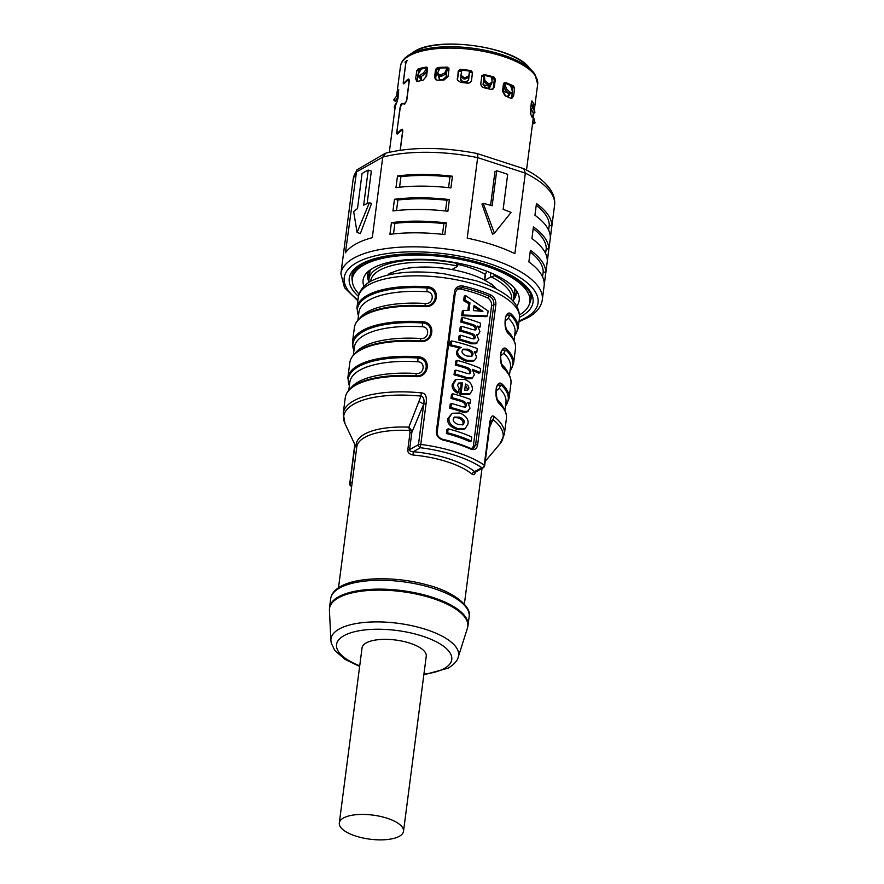 <?xml version="1.0" encoding="UTF-8"?>
<svg xmlns="http://www.w3.org/2000/svg" width="884" height="884" viewBox="0 0 884 884"><rect width="100%" height="100%" fill="white"/><g stroke="black" fill="none" stroke-linecap="round" stroke-linejoin="round"><path stroke-width="1.33" d="M396.375 103.594L395.634 103.494L395.513 105.605A69.184 25.912 7.4 0 1 396.618 103.174L397.977 98.378L398.717 89.682A69.184 25.912 -172.6 0 0 396.993 93.461L396.618 95.914M395.634 103.494L389.303 152.258M436.939 68.576L435.724 77.947L434.596 76.963L435.481 79.571L437.569 80.234A69.184 25.912 7.4 0 1 443.956 80.035L448.033 76.532L449.028 68.952L447.426 67.184A69.184 25.912 -172.6 0 0 437.514 67.504L438.365 68.234A67.272 25.205 7.4 0 1 447.901 67.935L449.028 68.952L448.796 67.902M434.596 76.963L435.58 69.372L437.514 67.504M457.525 80.422L458.221 71.018L460.553 70.145A67.272 25.205 7.4 0 1 470.741 71.239L470.918 70.543L472.575 72.565L471.404 80.908M457.238 78.61L457.337 79.936L460.553 82.4A69.184 25.912 7.4 0 1 467.371 83.14C469.691 83.229 471.095 82.234 471.592 80.146L471.526 80.532M458.221 71.029L460.332 69.405L460.553 70.145M470.918 70.543A69.184 25.912 -172.6 0 0 460.332 69.405M417.911 76.234L417.502 79.416L415.668 78.554L416.662 81.262L417.889 81.339A69.184 25.912 7.4 0 1 423.06 80.223L426.574 76.212L427.558 68.632L426.243 67.129A69.184 25.912 -172.6 0 0 418.198 68.853L419.568 69.493A67.272 25.205 7.4 0 1 427.315 67.836L427.558 68.632M415.668 78.554L416.817 70.864M419.568 69.493L416.651 70.963L418.198 68.853M420.707 80.356L421.801 80.455A66.322 24.851 7.4 0 1 423.116 80.179L425.966 76.786L426.939 69.261A5.083 3.017 -100 0 1 427.303 67.836L426.243 67.129L427.049 67.283M400.132 150.258L402.485 132.18L401.756 129.992L397.922 133.539C397.015 134.445 396.618 134.048 396.739 132.335L400.695 104.533L401.833 103.395L403.999 103.682L405.756 102.356L406.684 99.837L409.005 81.991L408.275 79.803L404.441 83.35C403.535 84.256 403.137 83.858 403.259 82.157L405.668 63.626L404.971 62.057L406.099 62.156M397.104 134.025L397.922 133.539M403.623 83.836L404.441 83.35M400.275 150.236L402.784 130.954L402.198 129.197L401.17 129.628L397.457 133.208L396.993 131.097L400.032 107.682L402.264 103.704L404.507 104.003L406.684 100.942L409.303 80.764L408.706 79.007L407.69 79.438L403.977 83.03L403.513 80.908L405.767 63.549L407.159 60.466A69.184 25.912 -172.6 0 0 404.971 62.057M492.952 89.041L494.377 86.798L495.36 79.206L493.869 76.974A69.184 25.912 -172.6 0 0 483.879 74.521L481.824 75.891L480.83 83.472C480.774 85.638 481.846 87.063 484.034 87.759A69.184 25.912 7.4 0 1 490.465 89.328L493.117 88.941M482.078 75.195L481.824 75.891L483.438 75.173A67.272 25.205 7.4 0 1 493.062 77.527L493.869 76.974M418.751 69.803L418.287 73.372M417.745 81.372L417.502 79.416M471.371 80.985L472.509 72.234M458.708 70.532L457.525 79.593M470.741 71.239L472.575 72.565M435.657 69.306L438.365 68.234M436.121 79.98L435.724 77.947M494.377 86.798L492.532 89.251M493.294 87.538L494.499 78.267M495.36 79.206L493.062 77.527M369.07 282.283A72.985 27.338 7.4 0 1 368.993 279.101A72.985 27.338 7.4 0 1 378.23 267.951A72.985 27.338 7.4 0 1 455.879 263.134L457.669 266.018A2.541 0.95 -172.6 0 1 457.669 266.095A2.541 0.95 -172.6 0 1 457.337 266.482L451.89 269.554A59.029 22.111 7.4 0 1 484.83 280.272A59.029 22.111 -172.6 0 1 489.692 283.178A59.029 22.111 7.4 0 1 493.283 285.886L493.272 285.841A59.029 22.111 -172.6 0 1 496.465 289.057M388.441 274.637A59.029 22.111 7.4 0 1 390.076 273.631A59.029 22.111 7.4 0 1 391.899 272.692A8.884 3.326 7.4 0 0 388.441 274.637A59.029 22.111 -172.6 0 0 387.966 274.968M408.32 268.139A59.029 22.111 7.4 0 1 414.386 267.454A8.884 3.326 7.4 0 0 408.32 268.139A59.029 22.111 -172.6 0 0 391.899 272.692M436.983 267.576A59.029 22.111 7.4 0 1 444.044 268.327A8.884 3.326 7.4 0 0 436.983 267.576A59.029 22.111 -172.6 0 0 414.386 267.454M484.476 280.084L485.15 274.847L486.808 271.244M484.83 280.272L490.288 277.2A2.541 0.95 -172.6 0 1 491.25 276.946L494.565 275.72A72.985 27.338 7.4 0 1 513.748 297.897A72.985 27.338 7.4 0 1 512.864 300.958M514.819 288.56A72.985 27.338 7.4 0 1 514.742 290.317L513.748 297.897M368.993 279.101L369.976 271.51A72.985 27.338 7.4 0 1 370.352 269.797M457.669 266.018A71.085 26.631 -172.6 0 0 379.645 270.239A71.085 26.631 -172.6 0 0 370.617 281.344M511.604 299.654A71.085 26.631 -172.6 0 0 491.25 276.946M368.009 273.034A74.897 28.056 -172.6 0 0 369.169 277.742M513.924 296.549A74.897 28.056 -172.6 0 0 516.256 292.295M515.924 289.963A74.897 28.056 7.4 0 1 516.168 294.063A74.897 28.056 7.4 0 1 513.04 300.571M363.976 286.328A78.698 29.481 7.4 0 1 366.341 273.333A78.698 29.481 7.4 0 1 373.059 268.095A78.698 29.481 7.4 0 1 453.459 262.294A78.698 29.481 7.4 0 1 517.781 292.991A78.698 29.481 7.4 0 1 516.742 306.173M519.538 314.881A89.494 33.526 -172.6 0 0 529.892 301.776A89.494 33.526 -172.6 0 0 465.757 260.548A89.494 33.526 -172.6 0 0 363.722 265.056A89.494 33.526 -172.6 0 0 352.396 278.725A89.494 33.526 -172.6 0 0 359.059 294.029M369.004 281.863A74.897 28.056 7.4 0 1 367.633 274.769A74.897 28.056 7.4 0 1 368.926 270.869M394.96 108.036L394.463 107.737A71.935 26.951 7.4 0 1 394.198 107.163L395.645 103.395M394.463 107.737L395.037 108.091M395.082 107.737L394.198 107.163M393.723 99.936L395.203 101.317L393.723 99.936A71.935 26.951 7.4 0 1 393.966 99.417L398.618 93.472M398.165 96.986L395.446 100.61A70.278 26.332 -172.6 0 0 395.247 101.052L397.977 98.433M395.446 100.61L393.966 99.417M417.381 75.471L418.64 75.659L419.668 77.107L418.408 76.93L417.381 75.471L421.292 69.062A5.083 3.437 75.6 0 0 421.226 69.14M418.64 75.659A71.935 26.951 7.4 0 1 419.745 75.416L423.524 73.018L426.541 68.676L426.928 69.339M427.071 67.88L426.541 68.676M426.685 71.206L424.397 74.499L420.629 76.897A70.278 26.332 -172.6 0 0 419.668 77.107M420.629 76.897L419.745 75.416M421.801 80.455L419.867 78.101L419.999 77.03M421.447 76.654L421.182 78.764L419.867 78.101M421.469 80.51L421.182 78.764M447.326 67.935A5.083 1.602 -90.3 0 0 447.083 69.25L446.1 76.775L442.74 79.737A66.322 24.851 7.4 0 0 441.105 79.792L439.26 79.14L438.696 76.079M438.088 75.46L437.602 73.085L439.912 68.145M437.602 73.085L439.635 74.82A71.935 26.951 7.4 0 1 441.006 74.775L444.84 72.853L446.818 68.632L447.039 69.56M447.105 67.935L446.818 68.632M438.155 74.599L440.188 76.333L439.635 74.82M447.182 70.156L445.216 74.378L441.37 76.3A70.278 26.332 -172.6 0 0 440.188 76.333M441.37 76.3L441.006 74.775M439.536 76.311L439.348 77.759L438.574 77.019M439.691 79.461L439.348 77.759M460.951 76.709L460.951 75.195L463.746 77.383L463.746 78.897L460.951 76.709M468.487 77.516L469.459 71.759L468.487 77.516L465.017 79.03A70.278 26.332 -172.6 0 0 463.746 78.897M469.271 73.25L469.459 71.759M460.652 80.256L460.542 79.052L463.304 82.267A66.322 24.851 7.4 0 1 465.05 82.455L468.575 79.936L469.636 71.715A63.935 23.945 -172.6 0 0 469.47 71.692M469.636 71.715L468.553 80.046M460.951 75.195L461.857 70.256M463.746 77.383A71.935 26.951 7.4 0 1 465.205 77.549L465.017 79.03M468.686 76.024L465.205 77.549M460.94 76.002L460.564 79.903M461.713 70.245A5.083 0.564 94.8 0 0 461.514 71.527L461.282 73.35M460.995 77.295L460.674 79.792M490.808 84.853L489.714 87.726L487.338 88.168A66.322 24.851 7.4 0 0 485.703 87.77L483.073 84.168L484.045 76.632A5.083 1.072 102.4 0 0 484.167 75.328M491.703 77.715A5.083 1.613 -74.8 0 0 491.725 77.162M489.316 87.98L490.112 85.063M483.979 77.173L484.377 75.372M484.41 76.079L484.852 80.566L488.034 83.24A71.935 26.951 7.4 0 1 489.416 83.582L492.145 82.356L491.283 84.389M492.145 82.356L491.626 77.14M484.852 80.566L484.288 81.991L483.846 77.505M484.288 81.991L487.471 84.665L488.034 83.24M491.405 83.737L488.664 84.952A70.278 26.332 -172.6 0 0 487.471 84.665M488.664 84.952L489.416 83.582M509.748 93.693L509.637 94.577L508.355 94.953L508.576 93.207M504.444 83.008A5.083 2.575 111.1 0 1 504.399 84.411L503.427 91.936L505.549 95.859A66.322 24.851 7.4 0 1 506.897 96.433L508.223 96.544L509.637 94.577M507.538 96.61L508.355 94.953M504.388 84.532L504.665 83.096M504.908 83.925L506.41 88.754L509.549 91.892A71.935 26.951 7.4 0 1 510.687 92.378L512.267 92.411L512.377 91.284L510.587 85.56M506.41 88.754L505.328 90.024L504.156 86.267M505.328 90.024L508.477 93.163L509.549 91.892M512.267 92.411L511.04 93.616L509.46 93.582A70.278 26.332 -172.6 0 0 508.477 93.163M509.46 93.582L510.687 92.378M531.151 108.699L533.251 112.975A70.278 26.332 -172.6 0 0 533.118 112.688A70.278 26.332 -172.6 0 0 533.019 112.478L531.151 108.699L532.853 107.848L534.721 111.627L533.019 112.478M534.997 112.213L533.361 113.263L534.997 112.213A71.935 26.951 7.4 0 0 534.842 111.881A71.935 26.951 7.4 0 0 534.721 111.627M531.107 104.179L532.853 107.848M530.72 107.837L530.301 111.052M530.632 113.948L531.273 108.997M533.406 117.02L535.03 122.799A71.935 26.951 7.4 0 1 534.787 123.318L533.074 123.87A70.278 26.332 -172.6 0 0 533.284 123.417L532.93 120.688M535.03 122.799L533.284 123.417M533.074 123.87L534.787 123.318M350.661 388.297A78.698 29.481 7.4 0 1 416.22 373.512C424.298 374.518 425.933 361.976 417.756 361.766A78.698 29.481 -172.6 0 0 349.843 382.197L348.804 390.187M416.22 373.512A3.812 0.63 -86.5 0 1 415.591 375.811L415.369 376.573C429.337 378.33 432.066 357.324 417.944 356.727L417.9 357.987C430.464 358.473 428.011 377.369 415.591 375.811A80.61 30.2 -172.6 0 0 371.589 378.75A80.61 30.2 -172.6 0 0 348.782 390.485M355.202 353.28A78.698 29.481 7.4 0 1 420.773 338.506C428.851 339.5 430.475 326.958 422.298 326.748A78.698 29.481 -172.6 0 0 354.385 347.18L353.346 355.169M420.773 338.506A3.812 0.63 -86.5 0 1 420.132 340.793L419.922 341.555C433.878 343.312 436.608 322.306 422.497 321.721L422.453 322.969C435.016 323.467 432.563 342.362 420.132 340.793A80.61 30.2 7.4 0 0 376.131 343.732C359.943 347.81 351.169 354.119 349.821 362.65A81.24 30.432 7.4 0 1 360.097 350.252A81.24 30.432 7.4 0 1 419.922 341.555M359.755 318.273A78.698 29.481 7.4 0 1 425.314 303.488C433.403 304.483 435.027 291.952 426.85 291.731A78.698 29.481 -172.6 0 0 358.937 312.163L357.898 320.152M425.314 303.488A3.812 0.63 -86.5 0 1 424.685 305.776L424.464 306.549C438.431 308.295 441.16 287.289 427.049 286.703L426.994 287.963C439.558 288.449 437.105 307.345 424.685 305.776A80.61 30.2 -172.6 0 0 380.684 308.726A80.61 30.2 -172.6 0 0 357.876 320.45M513.991 340.428L515.029 332.439A78.698 29.481 -172.6 0 0 508.488 318.295A3.812 3.16 134.2 0 1 510.609 315.168A1.271 1.05 -45.8 0 0 511.317 314.129C504.996 308.063 502.267 329.069 508.742 333.964A1.271 1.05 -45.8 0 0 508.477 333.124L508.477 333.124A1.271 1.05 -45.8 0 0 508.3 332.992M514.576 335.876A80.61 30.2 7.4 0 0 510.609 315.168L507.305 315.024C503.084 315.466 506.09 333.478 508.477 333.124C513.792 338.362 516.123 343.511 515.494 348.561A81.24 30.432 7.4 0 0 508.742 333.964M508.488 318.295L505.073 320.903M506.134 328.914L506.963 330.052A78.698 29.481 7.4 0 1 512.676 338.13M509.438 375.446L510.477 367.457A78.698 29.481 -172.6 0 0 503.935 353.313A3.812 3.16 134.2 0 1 506.068 350.186A1.271 1.05 -45.8 0 0 506.775 349.136C500.443 343.08 497.714 364.086 504.189 368.982A1.271 1.05 -45.8 0 0 503.924 368.131L503.924 368.131A1.271 1.05 -45.8 0 0 503.747 367.998M510.035 370.893A80.61 30.2 7.4 0 0 506.068 350.186L502.753 350.042C498.543 350.484 501.537 368.495 503.924 368.131C509.239 373.379 511.582 378.529 510.941 383.579A81.24 30.432 7.4 0 0 504.189 368.982M503.935 353.313L500.532 355.909M501.593 363.932L502.41 365.07A78.698 29.481 7.4 0 1 508.134 373.147M504.897 410.463L505.935 402.474A78.698 29.481 -172.6 0 0 499.394 388.33A3.812 3.16 134.2 0 1 501.515 385.192A1.271 1.05 -45.8 0 0 502.222 384.153C495.902 378.098 493.173 399.104 499.648 403.999A1.271 1.05 -45.8 0 0 499.383 403.148L499.383 403.148A1.271 1.05 -45.8 0 0 499.206 403.016M505.482 405.911A80.61 30.2 7.4 0 0 501.515 385.192L498.211 385.059C493.99 385.501 496.996 403.513 499.383 403.148C504.698 408.386 507.029 413.535 506.399 418.596A81.24 30.432 7.4 0 0 499.648 403.999M499.394 388.33L495.979 390.927M497.04 398.938L497.869 400.076A78.698 29.481 7.4 0 1 503.582 408.165M351.699 486.167A2.541 2.099 -119.4 0 1 350.042 483.216A2.541 0.95 -172.6 0 0 349.721 483.603A2.541 2.541 0 0 0 350.804 486.034A2.541 1.89 124.2 0 0 351.677 486.288M426.033 403.844C427.138 396.717 425.558 393.048 421.314 392.872L420.961 396.109C423.613 396.828 424.53 399.48 423.723 404.076L426.033 403.844L420.353 447.713A2.541 2.099 60.6 0 1 418.452 444.663L409.59 449.658C409.38 450.862 410.596 451.547 413.237 451.724L420.353 447.713A78.698 29.481 -172.6 0 1 481.846 467.724A2.541 2.099 60.6 0 0 483.393 467.603A2.541 2.541 0 0 0 484.664 465.713A2.541 0.95 -172.6 0 0 484.244 465.094A81.24 30.432 -172.6 0 0 420.762 444.431A2.541 0.95 -172.6 0 0 418.452 444.663L423.723 404.076L418.894 401.469L420.961 396.109A80.389 30.111 7.4 0 0 344.992 423.602L343.235 413.325L345.268 397.667A81.24 30.432 7.4 0 1 355.556 385.258A81.24 30.432 7.4 0 1 415.369 376.573M356.65 448A64.322 24.1 7.4 0 1 408.861 427.16L411.005 429.723L411.833 432.442L409.59 449.658A2.541 0.95 7.4 0 1 407.778 449.934L410.01 432.718L408.861 427.16L418.894 401.469M410.01 432.718A2.541 0.95 -172.6 0 0 411.833 432.442L423.723 404.076M338.495 587.772L356.782 447.039A63.471 23.78 7.4 0 1 364.816 437.348A63.471 23.78 7.4 0 1 409.811 430.464L411.005 429.723M407.778 449.934C407.535 452.486 409.303 454.188 413.071 455.028L413.237 451.724A66.013 24.73 7.4 0 1 474.73 471.736A2.541 2.022 -50.5 0 0 472.211 474.266C473.99 475.238 475.039 474.454 475.349 471.923M489.67 427.237L492.918 419.524A6.343 4.973 -51.9 0 0 494.023 416.53C491.902 414.64 490.399 417.292 489.515 424.497L484.244 465.094A2.541 1.89 -55.8 0 1 481.846 467.724L475.481 471.095M485.228 461.36L500.035 443.735A80.389 30.111 7.4 0 0 492.918 419.524L490.708 421.281L489.935 425.127L484.664 465.713M489.515 424.497L489.614 425.513L490.686 424.828M403.513 831.314L426.254 656.237A32.365 12.122 -172.6 0 0 403.06 641.32A32.365 12.122 -172.6 0 0 366.153 642.955A32.365 12.122 -172.6 0 0 362.053 647.895L339.312 822.971A32.365 12.122 -172.6 0 0 362.506 837.888A32.365 12.122 -172.6 0 0 399.413 836.253A32.365 12.122 -172.6 0 0 403.513 831.314A32.365 12.122 -172.6 0 0 380.319 816.396A32.365 12.122 -172.6 0 0 343.412 818.031A32.365 12.122 -172.6 0 0 339.312 822.971M436.353 431.458L454.553 291.4C455.503 287.289 458.354 285.499 463.106 286.029A81.24 30.432 -172.6 0 1 490.996 295.101C494.543 297.278 496.156 300.516 495.825 304.825L477.636 444.884C476.885 448.884 474.664 450.31 470.995 449.171A81.24 30.432 7.4 0 0 443.105 440.099C438.475 438.53 436.221 435.646 436.353 431.458L437.182 432.254L455.382 292.195L458.111 288.25L462.575 287.609L463.106 286.029M443.105 440.099L442.862 439.337A79.969 29.957 7.4 0 1 470.321 448.276L470.995 449.171M446.387 433.525A75.151 28.155 7.4 0 1 469.968 441.713L471.227 441.006A77.693 29.106 -172.6 0 0 447.636 432.817L446.387 433.525L446.906 429.525L448.155 428.817A77.693 29.106 7.4 0 1 471.758 436.994L471.227 441.006M487.471 315.942L486.2 316.66L461.691 315.71L462.299 311.046L463.548 310.339L468.984 310.483L469.968 302.903L464.885 300.019L463.636 300.715L464.222 296.195L465.47 295.488L488.112 311.002L487.471 315.942L462.94 315.002L461.691 315.71M467.835 310.439L468.73 303.599L463.636 300.715M462.111 321.411A77.693 29.106 -172.6 0 1 473.371 324.759C475.382 325.434 476.399 326.66 476.443 328.439L475.636 329.92L472.597 329.61A77.693 29.106 7.4 0 0 461.47 326.307L460.951 330.307A77.693 29.106 -172.6 0 1 472.045 333.599C474.178 334.329 475.249 335.655 475.261 337.566L474.564 338.716L471.537 338.539A77.693 29.106 7.4 0 0 460.321 335.202L459.802 339.213L458.542 339.909A75.151 28.155 7.4 0 1 471.271 343.754L475.758 343.777L478.874 339.876L476.73 334.782L478.476 334.229L479.957 331.588L477.625 326.086A77.693 29.106 -172.6 0 1 480.089 327.036L480.587 323.201A77.693 29.106 7.4 0 0 462.63 317.411L462.111 321.411L460.862 322.119A75.151 28.155 7.4 0 1 472.133 325.456C474.133 326.13 475.161 327.356 475.205 329.146L474.907 330.119M458.542 339.909L459.072 335.909L460.321 335.202M460.951 330.307L459.702 331.014A75.151 28.155 7.4 0 1 470.807 334.296C472.929 335.025 474.001 336.351 474.023 338.274L473.813 338.937M459.702 331.014L460.221 327.014L461.47 326.307M460.862 322.119L461.382 318.107L462.63 317.411M476.984 335.058L478.476 334.229M451.083 344.959A77.693 29.106 -172.6 0 1 461.26 347.445L458.31 348.771L456.487 351.71C455.967 355.368 459.039 358.473 465.702 361.015L473.283 361.191L474.531 360.495L476.631 357.191L474.365 351.478A77.693 29.106 -172.6 0 1 476.796 352.407L477.294 348.572A77.693 29.106 7.4 0 0 451.602 340.948L451.083 344.959L449.812 345.677A75.151 28.155 7.4 0 1 459.603 348.031M449.812 345.677L450.332 341.666L451.602 340.948M456.531 364.352A77.693 29.106 -172.6 0 1 467.161 367.49C469.89 368.65 471.095 370.164 470.785 372.042L469.901 373.667L467.006 373.446A77.693 29.106 7.4 0 0 455.779 370.109L455.26 374.109L454.011 374.816A75.151 28.155 7.4 0 1 466.741 378.65L471.227 378.683L472.465 377.976L474.343 374.783L472.31 369.313A77.693 29.106 -172.6 0 1 480.123 372.54L480.642 368.529A77.693 29.106 7.4 0 0 457.05 360.352L456.531 364.352L455.282 365.059A75.151 28.155 7.4 0 1 465.923 368.186C468.664 369.357 469.868 370.882 469.537 372.739L469.172 373.866M454.011 374.816L454.531 370.816L455.779 370.109M455.282 365.059L455.801 361.059L457.05 360.352M473.636 371.015A75.151 28.155 7.4 0 1 478.852 373.247L480.123 372.54M461.083 393.38A77.693 29.106 -172.6 0 1 461.934 393.645L460.697 394.341L468.741 394.651L469.99 393.944L472.387 389.888C472.575 384.827 469.99 381.347 464.619 379.457L456.232 379.391L453.448 384.076C453.017 387.325 454.741 390.109 458.63 392.452L459.161 388.33L457.459 385.17L458.73 383.015L462.442 382.938L461.083 393.38L459.846 394.076L461.205 383.634L462.442 382.938M460.697 394.341A75.151 28.155 -172.6 0 0 459.846 394.076M458.188 383.446L461.205 383.634M456.232 379.391L454.995 380.098L452.188 384.783C451.724 387.91 453.459 390.695 457.393 393.148L458.63 392.452M452.199 397.745A77.693 29.106 -172.6 0 1 462.818 400.883C465.559 402.043 466.763 403.557 466.443 405.436L465.559 407.049L462.675 406.828A77.693 29.106 7.4 0 0 451.448 403.491L450.928 407.502L449.68 408.209A75.151 28.155 7.4 0 1 462.398 412.043L466.885 412.066L470.012 408.176L467.713 402.419A77.693 29.106 -172.6 0 1 470.178 403.369L470.675 399.535A77.693 29.106 7.4 0 0 452.719 393.745L452.199 397.745L450.939 398.452A75.151 28.155 7.4 0 1 461.581 401.579C464.321 402.75 465.525 404.264 465.205 406.132L464.84 407.259M449.68 408.209L450.199 404.198L451.448 403.491M450.939 398.452L451.47 394.441L452.719 393.745M465.194 428.618L463.956 429.326L456.619 429.304C449.978 426.641 447.039 423.104 447.79 418.684L452.089 413.27L449.039 417.988C448.298 422.43 451.238 425.966 457.857 428.607L465.194 428.618L467.945 424.077C468.851 419.535 466.166 415.856 459.879 413.038L452.089 413.27M472.332 448.685L473.36 446.033L491.548 305.974C491.802 302.35 490.498 299.654 487.625 297.897A75.151 28.155 7.4 0 0 460.177 288.957L457.028 289.035M448.155 428.817L447.636 432.817M482.918 311.312L474.067 305.356L473.393 310.593L482.83 311.356M465.47 295.488L464.885 300.019M463.548 310.339L462.94 315.002M480.432 311.113L473.89 306.715M469.968 302.903L468.73 303.599M477.006 343.08L472.509 343.058A77.693 29.106 -172.6 0 0 459.802 339.213M480.089 327.036L478.984 327.655M461.989 351.125L463.227 349.18L467.747 349.191C471.559 350.495 473.294 352.274 472.951 354.528L471.868 356.307L467.128 356.086C463.459 354.716 461.746 353.059 461.989 351.125M459.558 348.064L457.735 351.003C457.017 354.55 460.078 357.655 466.929 360.318L474.531 360.495M472.951 354.528L471.161 356.572M471.713 355.224C472.078 352.992 470.343 351.213 466.509 349.887L462.686 349.6M476.796 352.407L475.647 353.059M472.465 377.976L467.979 377.954A77.693 29.106 -172.6 0 0 455.26 374.109M465.492 384.043C467.956 385.214 469.039 386.684 468.752 388.441L467.68 390.142L464.686 390.253L465.492 384.043M461.934 393.645L469.99 393.944M468.752 388.441L466.984 390.397M467.514 389.148L465.327 385.291M468.133 411.369L463.636 411.347A77.693 29.106 -172.6 0 0 450.928 407.502M470.178 403.369L469.017 404.021M453.271 419.127L454.553 417.06L459.337 417.16C462.973 418.486 464.597 420.32 464.211 422.651L463.006 424.685L458.387 424.486C454.652 423.215 452.939 421.425 453.271 419.127M464.211 422.651L462.31 424.95M462.973 423.359C463.393 421.049 461.768 419.215 458.1 417.856L454 417.48M470.321 448.276L473.603 448.298L475.625 444.751L473.36 446.033M491.548 305.974L493.813 304.693L475.625 444.751L477.636 444.884M495.825 304.825L493.813 304.693C494.101 301.101 492.841 298.383 490.023 296.549A79.969 29.957 -172.6 0 0 462.575 287.609L460.177 288.957M490.996 295.101L487.625 297.897M437.182 432.254C437.094 435.735 438.983 438.099 442.862 439.337M451.89 269.554A59.029 22.111 -172.6 0 0 444.044 268.327M489.692 283.178A8.884 3.326 7.4 0 1 493.283 285.886M457.89 264.393A56.167 21.039 7.4 0 1 485.261 274.349M508.543 93.439A60.93 22.829 -172.6 0 0 503.526 91.14M489.935 86.433A60.93 22.829 -172.6 0 0 483.051 84.687M467.304 81.925A60.93 22.829 -172.6 0 0 461.271 81.284M531.284 102.809A67.272 25.205 7.4 0 1 532.19 105.13L534.024 107.771L534.08 105.284A69.184 25.912 -172.6 0 0 532.124 101.108L531.903 100.953M531.792 105.406L534.024 107.771L533.781 109.627M533.317 113.207L533.041 115.362L531.207 115.207M531.682 101.108L530.4 109.693L530.919 114.699A69.184 25.912 7.4 0 1 532.179 117.384L532.389 117.683M532.179 117.384L533.041 115.362M534.002 112.058L533.925 113.108M503.493 83.615L505.283 82.444L503.493 83.615L502.51 91.207L505.151 95.881A69.184 25.912 7.4 0 1 510.422 98.113L511.902 98.279L513.604 95.903L514.587 88.323L513.471 85.914A69.184 25.912 -172.6 0 0 505.283 82.444L504.267 82.466M530.665 114.08L531.317 109.086M531.229 103.284A66.643 24.962 7.4 0 1 531.814 105.229M513.604 95.903L511.814 96.378L510.941 98.279M511.814 96.378L512.333 92.334M512.444 91.527L513.052 86.853M504.245 82.93A67.272 25.205 7.4 0 1 512.123 86.267L513.471 85.914M514.587 88.323L512.123 86.267M476.1 153.783C477.459 152.921 477.979 154.203 477.658 157.628L525.328 173.131L523.748 168.689L476.918 153.462C442.464 146.888 412.11 146.766 385.855 153.109L382.739 157.131L372.286 237.663A101.55 38.045 7.4 0 0 355.567 244.161A101.55 38.045 7.4 0 0 345.434 252.791L356.771 169.938L384.971 153.473M492.554 234.238L481.935 204.027L483.161 203.331A101.55 38.045 7.4 0 1 492.156 205.784L496.697 170.767A101.55 38.045 7.4 0 1 507.681 174.347L503.14 209.364A101.55 38.045 7.4 0 1 511.062 212.414L494.41 233.199L492.554 234.238M490.587 205.331L494.941 171.761L496.697 170.767M523.991 168.789C533.118 173.297 544.732 180.27 551.428 191.143C554.091 195.718 555.141 200.425 554.577 205.287A101.55 38.045 7.4 0 0 525.328 173.131L514.864 253.664A101.55 38.045 7.4 0 0 467.205 238.161L477.658 157.628A101.55 38.045 7.4 0 0 382.739 157.131L355.898 172.258A101.55 38.045 7.4 0 0 353.169 179.132L340.892 273.664L344.517 287.698L357.854 300.77M483.161 203.331L494.41 233.199M357.081 232.481L369.379 202.745L371.567 203.453L360.374 233.553L357.081 232.481L353.677 211.596A101.55 38.045 7.4 0 1 357.501 208.602L362.042 173.595A101.55 38.045 7.4 0 1 364.959 171.794A101.55 38.045 7.4 0 1 368.23 170.104L371.346 171.12L367.125 203.607M368.23 170.104L363.678 205.121A101.55 38.045 7.4 0 1 369.379 202.745M531.914 238.592A101.55 38.045 7.4 0 1 547.262 261.178L548.776 249.509A101.55 38.045 -172.6 0 0 533.428 226.912L531.914 238.592M394.463 199.287L392.949 210.967A101.55 38.045 7.4 0 1 447.89 211.243L449.404 199.574A101.55 38.045 -172.6 0 0 394.463 199.287L397.899 200.005A99.008 37.095 7.4 0 1 446.906 200.259L449.404 199.574M545.748 272.847A101.55 38.045 -172.6 0 0 530.389 250.26L528.875 261.929A101.55 38.045 7.4 0 1 544.235 284.515L545.748 272.847L543.229 271.62L542.555 276.814M391.435 222.635L389.921 234.304A101.55 38.045 7.4 0 1 444.851 234.591L446.376 222.923A101.55 38.045 -172.6 0 0 391.435 222.635L394.872 223.343A99.008 37.095 7.4 0 1 443.878 223.597L446.376 222.923M551.815 226.16A101.55 38.045 -172.6 0 0 536.455 203.574L534.942 215.243A101.55 38.045 7.4 0 1 550.29 237.829L551.815 226.16L549.296 224.934A99.008 37.095 7.4 0 0 536.234 205.265M397.502 175.949L395.977 187.618A101.55 38.045 7.4 0 1 450.917 187.905L452.431 176.236A101.55 38.045 -172.6 0 0 397.502 175.949L400.938 176.656A99.008 37.095 7.4 0 1 449.945 176.91L452.431 176.236M533.207 228.613A99.008 37.095 7.4 0 1 546.268 248.271L548.776 249.509M545.594 253.465L546.268 248.271M397.899 200.005L396.529 210.547M445.514 210.978L446.906 200.259M530.168 251.951A99.008 37.095 7.4 0 1 543.229 271.62M394.872 223.343L393.502 233.895M442.486 234.326L443.878 223.597M548.621 230.127L549.296 224.934M400.938 176.656L399.568 187.209M448.553 187.64L449.945 176.91M534.721 73.98A68.444 25.636 -172.6 0 0 532.687 71.438A68.444 25.636 -172.6 0 0 472.575 48.222A68.444 25.636 -172.6 0 0 408.53 55.305C403.756 58.41 401.06 62.101 400.452 66.377A69.184 25.912 7.4 0 1 497.416 54.675A69.184 25.912 7.4 0 1 535.218 75.637A69.184 25.912 7.4 0 1 537.671 84.201L534.234 110.599M447.901 67.935L447.426 67.184M483.879 74.521L483.438 75.173M396.993 93.461L398.463 93.66M403.999 103.682L404.905 103.936M403.469 103.859L401.833 103.395M401.17 129.628L402.784 130.081M407.69 79.438L409.303 79.903M484.73 280.217L485.592 273.554M490.852 272.869L490.288 277.2M494.708 274.592L494.565 275.72M397.911 97.284L396.43 96.102M418.563 71.195A66.322 24.851 7.4 0 1 420.088 70.764M424.397 74.499L423.524 73.018M447.083 69.25A66.322 24.851 7.4 0 1 448.984 69.25M436.795 69.67A66.322 24.851 7.4 0 1 439.26 69.504M445.216 74.378L444.84 72.853M469.559 72.389A66.322 24.851 7.4 0 1 472.432 72.786M458.608 71.306A66.322 24.851 7.4 0 1 461.514 71.527M491.791 78.532A66.322 24.851 7.4 0 1 494.366 79.262M481.78 76.157A66.322 24.851 7.4 0 1 484.045 76.632M490.653 86.024L489.913 86.599M511.151 87.295A66.322 24.851 7.4 0 1 512.886 88.135M503.438 84.046A66.322 24.851 7.4 0 1 504.399 84.411M534.234 118.909L533.107 119.318M427.049 286.703A81.24 30.432 -172.6 0 0 367.225 295.389A81.24 30.432 -172.6 0 0 356.937 307.798L358.307 297.289A81.24 30.432 7.4 0 1 368.584 284.891A81.24 30.432 7.4 0 1 461.216 280.792A81.24 30.432 7.4 0 1 519.438 318.218L518.068 328.726A81.24 30.432 -172.6 0 0 511.317 314.129M421.314 392.872A81.24 30.432 -172.6 0 0 353.523 400.916A81.24 30.432 -172.6 0 0 343.235 413.325M417.944 356.727A81.24 30.432 -172.6 0 0 358.131 365.423A81.24 30.432 -172.6 0 0 347.843 377.822L349.821 362.65M422.497 321.721A81.24 30.432 -172.6 0 0 362.672 330.406A81.24 30.432 -172.6 0 0 352.396 342.815L354.362 327.644A81.24 30.432 7.4 0 1 364.65 315.234A81.24 30.432 7.4 0 1 424.464 306.549M349.39 385.634A80.61 30.2 7.4 0 1 417.9 357.987A3.812 0.63 -86.5 0 1 417.756 361.766M422.298 326.748A3.812 0.63 -86.5 0 0 422.453 322.969A80.61 30.2 -172.6 0 0 353.943 350.617M353.335 355.467A80.61 30.2 7.4 0 1 376.131 343.732M358.484 315.61A80.61 30.2 7.4 0 1 426.994 287.963A3.812 0.63 -86.5 0 1 426.85 291.731M506.952 330.87A3.812 3.16 134.2 0 1 506.963 330.052M509.991 371.225L513.527 363.744A81.24 30.432 -172.6 0 0 506.775 349.136M502.399 365.888A3.812 3.16 134.2 0 1 502.41 365.07M505.438 406.242L508.974 398.75A81.24 30.432 -172.6 0 0 502.222 384.153M497.858 400.905A3.812 3.16 134.2 0 1 497.869 400.076M352.241 481.979L350.042 483.216L355.014 444.873M413.071 455.028A63.471 23.78 7.4 0 1 472.211 474.266M500.035 443.735L504.366 434.254A81.24 30.432 -172.6 0 0 494.023 416.53M330.671 598.722A69.814 26.155 7.4 0 1 339.511 588.059A69.814 26.155 7.4 0 1 419.115 584.545A69.814 26.155 7.4 0 1 469.15 616.712L468.001 625.563A69.814 26.155 -172.6 0 0 417.966 593.396A69.814 26.155 -172.6 0 0 338.362 596.921A69.814 26.155 -172.6 0 0 329.522 607.573L330.671 598.722C331.423 593.86 334.682 589.805 340.462 586.567C356.771 576.865 395.568 576.169 426.276 584.7C454.995 591.639 472.2 607.684 469.15 616.712M423.845 674.801L448.276 668.116C454.177 664.37 457.503 660.691 458.243 657.066A64.355 24.111 -172.6 0 0 414.541 626.303A64.355 24.111 -172.6 0 0 339.113 629.076A64.355 24.111 -172.6 0 0 330.903 640.535L329.423 610.314A69.725 26.122 7.4 0 1 338.318 597.904A69.725 26.122 7.4 0 1 420.044 594.899A69.725 26.122 7.4 0 1 467.404 628.237L468.001 625.563M423.922 674.161A58.09 21.757 -172.6 0 0 444.409 668.426A58.09 21.757 -172.6 0 0 422.453 636.126A58.09 21.757 -172.6 0 0 343.898 635.718A58.09 21.757 -172.6 0 0 359.722 665.818M473.371 324.759L472.133 325.456M476.443 328.439L475.205 329.146M472.045 333.599L470.807 334.296M475.261 337.566L474.023 338.274M472.509 343.058L471.271 343.754M467.747 349.191L466.509 349.887M457.735 351.003L456.487 351.71M466.929 360.318L465.702 361.015M467.161 367.49L465.923 368.186M470.785 372.042L469.537 372.739M467.979 377.954L466.741 378.65M453.448 384.076L452.188 384.783M462.818 400.883L461.581 401.579M466.443 405.436L465.205 406.132M463.636 411.347L462.398 412.043M449.039 417.988L447.79 418.684M457.857 428.607L456.619 429.304M454.553 291.4L455.382 292.195M528.765 67.118C511.858 45.846 435.204 35.89 413.425 52.145A63.582 23.813 7.4 0 1 472.929 45.559A63.582 23.813 7.4 0 1 528.765 67.118L534.886 74.201L537.671 84.201M532.19 105.13L534.08 105.284M554.577 205.287L542.301 299.831A101.55 38.045 -172.6 0 0 469.537 253.045A101.55 38.045 -172.6 0 0 353.744 258.161A101.55 38.045 -172.6 0 0 340.892 273.664M519.085 320.903A97.748 36.62 -172.6 0 0 525.704 317.765A97.748 36.62 -172.6 0 0 488.764 263.421A97.748 36.62 -172.6 0 0 356.583 262.736A97.748 36.62 -172.6 0 0 357.954 299.974M358.451 296.361A92.665 34.708 7.4 0 1 360.981 264.161A92.665 34.708 7.4 0 1 486.288 264.813A92.665 34.708 7.4 0 1 521.306 316.339A92.665 34.708 7.4 0 1 519.527 317.29M352.307 280.946A90.124 33.758 7.4 0 1 352.075 276.305C351.268 273.576 354.76 269.487 362.528 264.04C381.557 254.371 409.8 251.774 447.282 256.238C472.653 259.874 493.648 266.217 510.256 275.267C526.555 285.93 533.406 294.018 530.82 299.521A90.124 33.758 7.4 0 1 529.405 303.952M400.452 66.377L396.64 95.77M409.325 80.101L408.275 79.803M402.806 130.291L401.756 129.992M398.054 133.385L397.457 133.208M404.574 83.195L403.977 83.03M457.669 266.095L458.045 263.145M530.665 295.82L529.892 301.776M353.169 272.769L352.396 278.725M531.129 104.003L534.842 111.881M358.307 297.289L359.003 294.206C360.937 288.803 364.926 284.449 370.96 281.145C388.341 272.405 412.53 269.918 443.525 273.664L475.702 280.648C487.172 284.25 496.686 288.593 504.256 293.687C514.842 300.516 519.891 308.693 519.438 318.218M371.589 378.75C355.401 382.827 346.627 389.137 345.268 397.667M349.346 385.965L347.843 377.822M353.898 350.948L352.396 342.815M380.684 308.726C364.495 312.803 355.722 319.102 354.362 327.644M358.44 315.931L356.937 307.798M514.532 336.207L518.068 328.726M351.644 486.587L350.804 486.034M354.804 444.42L349.721 483.603M483.393 467.603L474.896 472.454L475.161 471.481M356.617 448.265L344.992 423.602M329.423 610.314L329.522 607.573M330.903 640.535L331.268 643.187L334.793 650.458L344.937 659.331L359.644 666.459M458.243 657.066L467.404 628.237M464.376 604.115L482.012 468.387M504.366 434.254L506.399 418.596M508.974 398.75L510.941 383.579M513.527 363.744L515.494 348.561M413.425 52.145L408.53 55.305M533.925 113.019L526.51 170.082M518.985 321.699L528.024 317.577C536.422 312.903 541.185 306.991 542.301 299.831M353.169 179.132L356.771 169.938"/></g></svg>
